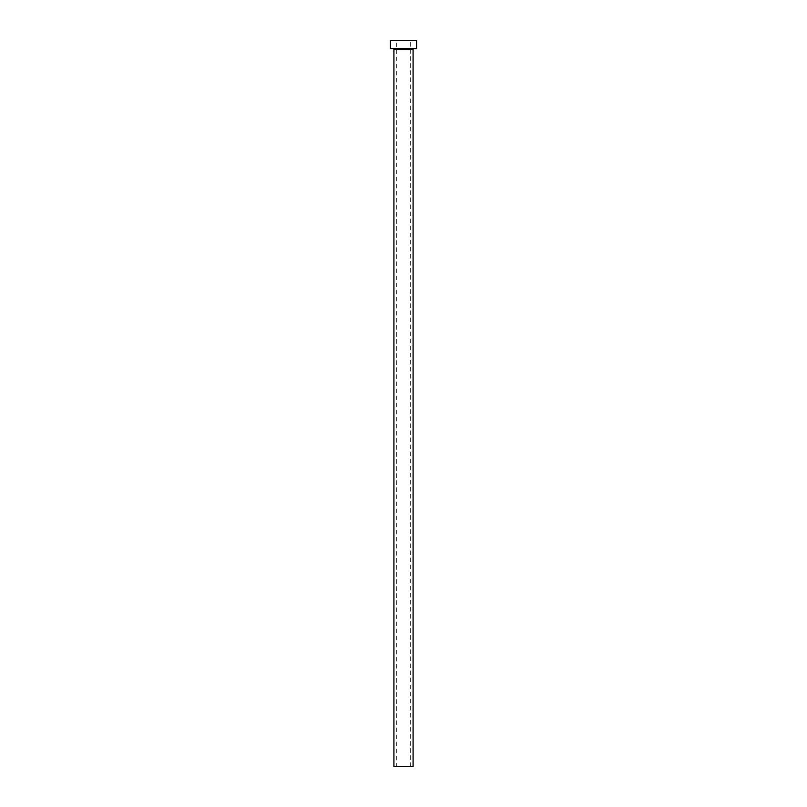 <?xml version="1.0" encoding="UTF-8"?>
<svg xmlns="http://www.w3.org/2000/svg" width="807" height="807" viewBox="0 0 807 807"><rect width="100%" height="100%" fill="white"/><g stroke="black" fill="none" stroke-linecap="round" stroke-linejoin="round"><path stroke-width="0.61" stroke-dasharray="4.04 3.03" d="M396.318 766.65L410.682 766.65L396.318 766.65L396.318 40.35L410.682 40.35L396.318 40.35M410.682 766.65L410.682 40.35M413.91 48.723L393.09 48.723L413.91 48.723M390.336 48.723L416.664 48.723M390.336 40.35L416.664 40.35M393.927 766.65L413.073 766.65M393.927 49.56L413.073 49.56"/><path stroke-width="1.21" d="M413.073 49.56L393.927 49.56L393.927 766.65L413.073 766.65L413.073 49.56A0.837 0.837 0 0 1 413.91 48.723M393.927 49.56A0.837 0.837 0 0 0 393.09 48.723M416.664 48.723L390.336 48.723L390.336 40.35L416.664 40.35L416.664 48.723"/></g></svg>
